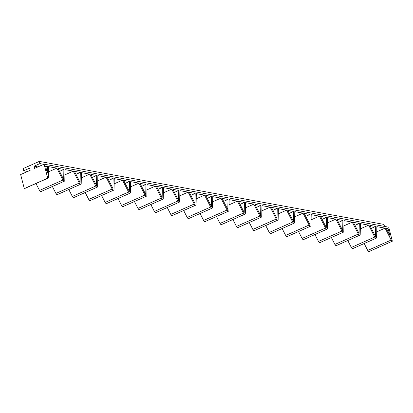 <?xml version="1.0" encoding="UTF-8"?>
<svg xmlns="http://www.w3.org/2000/svg" width="413" height="413" viewBox="0 0 413 413"><rect width="100%" height="100%" fill="white"/><g stroke="black" fill="none" stroke-linecap="round" stroke-linejoin="round"><path stroke-width="0.62" d="M23.717 170.765L29.576 168.163L30.144 170.357L20.65 174.57L24.279 188.591A1.843 0.909 66.1 0 0 24.579 188.565L48.016 178.168A1.843 0.909 66.1 0 0 48.388 177.378L48.62 166.635L56.849 168.137L62.941 180.037A1.843 0.909 66.1 0 0 64.428 181.168A1.843 0.909 66.1 0 0 64.8 180.378L65.032 169.635L73.261 171.137L79.348 183.036A1.843 0.909 66.1 0 0 80.84 184.167A1.843 0.909 66.1 0 0 81.211 183.377L81.444 172.634L89.673 174.141L95.759 186.036A1.843 0.909 66.1 0 0 97.251 187.166A1.843 0.909 66.1 0 0 97.623 186.377L97.85 175.633L106.084 177.141L112.171 189.04A1.843 0.909 66.1 0 0 113.663 190.171A1.843 0.909 66.1 0 0 114.029 189.381L114.262 178.633L122.496 180.14L128.582 192.04A1.843 0.909 66.1 0 0 130.074 193.17A1.843 0.909 66.1 0 0 130.441 192.381L130.673 181.637L138.907 183.14L144.994 195.039A1.843 0.909 66.1 0 0 146.486 196.17A1.843 0.909 66.1 0 0 146.852 195.38L147.085 184.637L155.319 186.139L161.406 198.039A1.843 0.909 66.1 0 0 162.898 199.169A1.843 0.909 66.1 0 0 163.264 198.379L163.496 187.636L171.731 189.144L177.817 201.043A1.843 0.909 66.1 0 0 179.309 202.169A1.843 0.909 66.1 0 0 179.676 201.379L179.908 190.636L188.142 192.143L194.229 204.043A1.843 0.909 66.1 0 0 195.721 205.173A1.843 0.909 66.1 0 0 196.087 204.383L196.32 193.64L204.554 195.142L210.64 207.042A1.843 0.909 66.1 0 0 212.127 208.173A1.843 0.909 66.1 0 0 212.499 207.383L212.731 196.64L220.965 198.142L227.052 210.041A1.843 0.909 66.1 0 0 228.539 211.172A1.843 0.909 66.1 0 0 228.91 210.382L229.143 199.639L237.377 201.141L243.464 213.041A1.843 0.909 66.1 0 0 244.95 214.171A1.843 0.909 66.1 0 0 245.322 213.382L245.554 202.638L253.788 204.146L259.875 216.045A1.843 0.909 66.1 0 0 261.362 217.171A1.843 0.909 66.1 0 0 261.734 216.381L261.966 205.638L270.2 207.145L276.287 219.045A1.843 0.909 66.1 0 0 277.773 220.175A1.843 0.909 66.1 0 0 278.145 219.386L278.377 208.642L286.607 210.145L292.698 222.044A1.843 0.909 66.1 0 0 294.185 223.175A1.843 0.909 66.1 0 0 294.557 222.385L294.789 211.642L303.018 213.144L309.11 225.044A1.843 0.909 66.1 0 0 310.597 226.174A1.843 0.909 66.1 0 0 310.968 225.384L311.201 214.641L319.43 216.149L325.521 228.043A1.843 0.909 66.1 0 0 327.008 229.174A1.843 0.909 66.1 0 0 327.38 228.384L327.612 217.641L335.841 219.148L341.933 231.048A1.843 0.909 66.1 0 0 343.42 232.173A1.843 0.909 66.1 0 0 343.792 231.388L344.024 220.64L352.253 222.148L358.339 234.047A1.843 0.909 66.1 0 0 359.831 235.178A1.843 0.909 66.1 0 0 360.203 234.388L360.435 223.645L368.664 225.147L374.751 237.047A1.843 0.909 66.1 0 0 376.243 238.177A1.843 0.909 66.1 0 0 376.615 237.387L376.847 226.644L385.076 228.146L391.163 240.046A1.843 0.909 66.1 0 0 392.35 241.207L388.721 227.181L44.088 164.173L34.594 168.38L34.026 166.191L39.885 163.589L39.318 161.395L23.149 168.571L23.717 170.765L27.619 171.478M44.088 164.173L47.712 178.194A1.843 0.909 66.1 0 0 48.016 178.168M47.485 166.429L45.554 166.072L47.345 172.995L47.485 166.429L45.838 167.157M63.896 169.428L63.679 179.485L57.98 168.344L63.896 169.428L59.529 171.364M80.308 172.428L80.091 182.484L74.392 171.343L80.308 172.428L75.94 174.363M96.719 175.427L96.503 185.483L90.803 174.348L96.719 175.427L92.352 177.368M113.131 178.426L112.914 188.483L107.215 177.347L113.131 178.426L108.764 180.367M129.543 181.431L129.326 191.487L123.626 180.347L129.543 181.431L125.175 183.367M145.954 184.43L140.038 183.346L145.737 194.487L145.954 184.43L141.587 186.366M162.366 187.43L162.149 197.486L156.45 186.346L162.366 187.43L157.993 189.371M178.777 190.429L172.861 189.35L178.561 200.486L178.777 190.429L174.405 192.37M195.189 193.429L189.273 192.35L194.972 203.485L195.189 193.429L190.816 195.37M211.601 196.433L205.684 195.349L211.384 206.49L211.601 196.433L207.228 198.369M228.012 199.433L222.096 198.348L227.795 209.489L228.012 199.433L223.639 201.368M244.424 202.432L238.507 201.353L244.207 212.489L244.424 202.432L240.051 204.373M260.835 205.431L254.919 204.352L260.618 215.488L260.835 205.431L256.463 207.372M277.247 208.431L277.03 218.487L271.331 207.352L277.247 208.431L272.874 210.372M293.658 211.435L293.436 221.492L287.742 210.351L293.658 211.435L289.286 213.371M310.07 214.435L304.154 213.351L309.848 224.491L310.07 214.435L305.697 216.371M326.476 217.434L320.565 216.355L326.26 227.491L326.476 217.434L322.109 219.375M342.888 220.434L336.977 219.355L342.671 230.49L342.888 220.434L338.521 222.375M359.3 223.438L353.383 222.354L359.083 233.495L359.3 223.438L354.932 225.374M375.711 226.438L369.795 225.353L375.494 236.494L375.711 226.438L371.344 228.374M388.143 228.709L386.207 228.353L389.929 235.632L388.143 228.709L386.713 229.344M24.279 188.591L47.712 178.194M364.189 243.525L367.73 250.443A1.843 0.909 66.1 0 0 368.912 251.605L392.35 241.207M347.777 240.526L351.318 247.444A1.843 0.909 66.1 0 0 352.805 248.574L376.243 238.177M331.365 237.521L334.907 244.444A1.843 0.909 66.1 0 0 336.394 245.575L359.831 235.178M314.954 234.522L318.495 241.445A1.843 0.909 66.1 0 0 319.982 242.57L343.42 232.173M298.542 231.523L302.084 238.44A1.843 0.909 66.1 0 0 303.57 239.571L327.008 229.174M282.131 228.523L285.672 235.441A1.843 0.909 66.1 0 0 287.164 236.572L310.597 226.174M265.719 225.524L269.261 232.442A1.843 0.909 66.1 0 0 270.752 233.572L294.185 223.175M249.307 222.519L252.849 229.442A1.843 0.909 66.1 0 0 254.341 230.573L277.773 220.175M232.896 219.52L236.437 226.443A1.843 0.909 66.1 0 0 237.929 227.568L261.362 217.171M216.484 216.52L220.026 223.438A1.843 0.909 66.1 0 0 221.518 224.569L244.95 214.171M200.078 213.521L203.614 220.439A1.843 0.909 66.1 0 0 205.106 221.569L228.539 211.172M183.666 210.516L187.203 217.439A1.843 0.909 66.1 0 0 188.695 218.57L212.127 208.173M167.255 207.517L170.791 214.44A1.843 0.909 66.1 0 0 172.283 215.565L195.721 205.173M150.843 204.518L154.379 211.435A1.843 0.909 66.1 0 0 155.871 212.566L179.309 202.169M134.431 201.518L137.973 208.436A1.843 0.909 66.1 0 0 139.46 209.567L162.898 199.169M118.02 198.519L121.561 205.437A1.843 0.909 66.1 0 0 123.048 206.567L146.486 196.17M101.608 195.514L105.15 202.437A1.843 0.909 66.1 0 0 106.637 203.568L130.074 193.17M85.197 192.515L88.738 199.438A1.843 0.909 66.1 0 0 90.225 200.563L113.663 190.171M68.785 189.515L72.327 196.433A1.843 0.909 66.1 0 0 73.813 197.564L97.251 187.166M52.374 186.516L55.915 193.434A1.843 0.909 66.1 0 0 57.402 194.564L80.84 184.167M35.962 183.517L39.503 190.434A1.843 0.909 66.1 0 0 40.99 191.565L64.428 181.168M56.849 168.137L48.507 171.839M73.261 171.137L64.918 174.838M89.673 174.141L81.33 177.843M106.084 177.141L97.742 180.842M122.496 180.14L114.153 183.842M138.907 183.14L130.565 186.841M155.319 186.139L146.976 189.841M171.731 189.144L163.383 192.845M188.142 192.143L179.794 195.845M204.554 195.142L196.206 198.844M220.965 198.142L212.618 201.843M237.377 201.141L229.029 204.848M253.788 204.146L245.441 207.847M270.2 207.145L261.852 210.847M286.607 210.145L278.264 213.846M303.018 213.144L294.675 216.846M319.43 216.149L311.087 219.85M335.841 219.148L327.499 222.85M352.253 222.148L343.91 225.849M368.664 225.147L360.322 228.848M385.076 228.146L376.733 231.848M43.788 164.302L39.885 163.589M39.318 161.395L383.956 224.409L384.472 226.407M37.929 166.904L34.026 166.191M62.941 180.037L39.503 190.434M79.348 183.036L55.915 193.434M95.759 186.036L72.327 196.433M112.171 189.04L88.738 199.438M128.582 192.04L105.15 202.437M144.994 195.039L121.561 205.437M161.406 198.039L137.973 208.436M177.817 201.043L154.379 211.435M194.229 204.043L170.791 214.44M210.64 207.042L187.203 217.439M227.052 210.041L203.614 220.439M243.464 213.041L220.026 223.438M259.875 216.045L236.437 226.443M276.287 219.045L252.849 229.442M292.698 222.044L269.261 232.442M309.11 225.044L285.672 235.441M325.521 228.043L302.084 238.44M341.933 231.048L318.495 241.445M358.339 234.047L334.907 244.444M374.751 237.047L351.318 247.444M391.163 240.046L367.73 250.443"/></g></svg>
